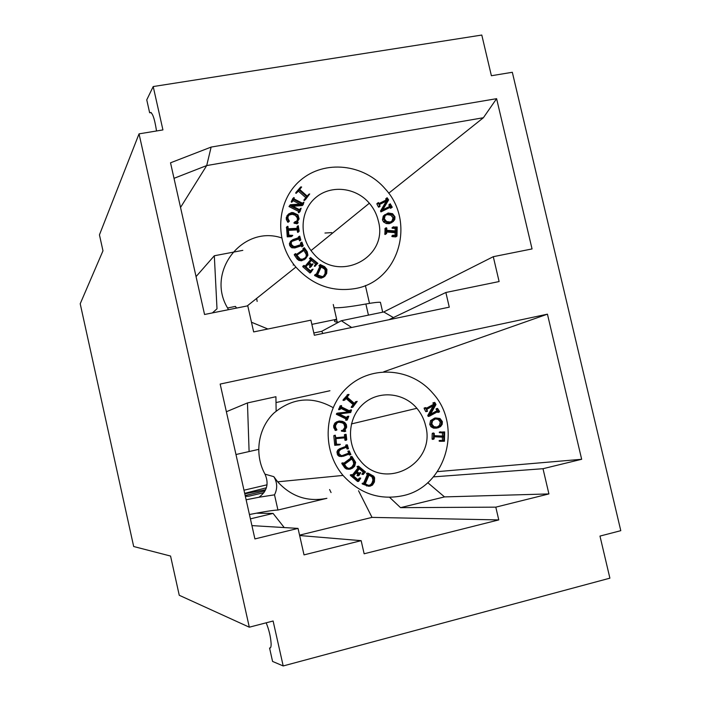 <?xml version="1.0" encoding="UTF-8"?>
<svg xmlns="http://www.w3.org/2000/svg" width="701" height="701" viewBox="0 0 701 701"><rect width="100%" height="100%" fill="white"/><g stroke="black" fill="none" stroke-linecap="round" stroke-linejoin="round"><path stroke-width="1.05" d="M249.433 514.516C264.189 511.616 273.688 510.126 277.938 510.039L326.903 498.315C307.695 502.144 291.292 496.65 277.675 481.824L273.828 476.671L264.996 474.156C254.104 454.52 257.95 428.355 273.784 413.187C292.308 397.739 312.076 395.872 333.071 407.605M402.838 495.712C379.6 500.409 359.666 493.644 343.034 475.427C321.163 449.884 323.809 407.973 348.274 386.531C372.433 364.713 411.829 368.218 432.911 393.331C463.23 426.296 446.011 486.853 402.838 495.712M264.996 474.156C269.096 483.488 267.099 491.182 259.011 497.237L274.512 494.836C277.605 488.65 277.377 482.595 273.828 476.671M343.437 456.246L340.3 456.167L338.925 455.133L337.978 451.838L338.828 449.919L340.633 448.579L347.074 446.143L346.785 445.039L347.345 444.846L348.467 448.789L347.354 446.914L340.905 449.359L339.056 451.085L338.951 453.565L341.317 455.615L343.139 455.475L349.589 453.021L349.221 450.857L350.903 454.607L350.36 454.809L349.869 453.792L343.437 456.246M341.983 456.535L339.24 456.325L337.864 455.3L336.918 452.014L337.768 450.103L339.573 448.763L345.996 446.335L346.066 444.977M349.589 455.01L348.861 454.178M345.961 439.676L345.759 437.652L335.945 438.528L336.506 444.241L340.371 444.311L335.788 445.135L335.218 435.163L335.867 437.704L345.681 436.828L345.549 434.366L346.128 434.322L346.758 439.606L346.408 440.184L344.883 439.886L344.682 437.871L335.963 438.651M345.427 440.386L344.883 439.886M345.304 430.607L345.777 431.106L345.172 431.413L342.412 430.493L344.585 429.538L345.873 427.084L345.146 424.035L343.639 422.685L340.73 421.862L337.347 422.624L335.507 425.516L335.665 427.522L336.936 429.844L336.024 429.836L334.833 427.575L334.71 425.419L336.138 422.572L339.17 420.994L342.403 421.336L344.743 422.449L346.382 424.604L346.662 427.207L344.743 430.502L345.304 430.607M340.476 409.051L339.871 409.419L339.748 408.692L341.553 405.599L341.413 406.913L350.377 411.25L351.543 409.989L350.702 412.521L338.855 413.792L347.442 417.936L348.791 416.28L347.293 419.995L346.767 419.741L347.118 418.681L337.409 414.002L337.812 413.082L349.659 411.811L341.089 407.658L340.476 409.051M348.274 411.96L340.791 408.341M347.144 420.039L345.9 420.276L346.04 418.961L336.357 414.291L336.76 413.38L337.812 413.082M336.357 414.291L337.409 414.002M346.04 418.961L347.118 418.681M352.507 406.475L354.242 404.311L346.644 397.756L344.901 399.92L344.086 399.815L348.266 394.435L349.08 394.54L347.144 397.125L354.741 403.68L357.203 401.375L352.752 407.281L352.507 406.475L351.411 406.782L353.146 404.626L346.04 398.501M352.752 407.281L351.35 407.509L351.411 406.782M434.182 438.66L433.788 439.176L433.411 438.616L433.639 433.069L434.296 433.516L434.252 435.68L443.777 436.127L443.856 432.675L440.622 432.114L444.644 431.904L444.443 441.244L440.438 440.649L443.689 440.394L443.759 436.942L434.234 436.495L434.182 438.66M442.349 440.333L442.41 437.161L434.226 436.776M442.41 437.161L443.759 436.942M431.816 424.052L434.015 426.707L437.696 427.119L440.815 425.139L441.63 421.792L439.509 419.18L435.759 418.725L432.526 420.845L431.816 424.052M440.596 426.576L437.88 427.908L434.865 427.908L432.377 426.55L431.062 424.219L431.851 420.372L435.575 417.936L439.991 418.506L442.375 421.625L442.217 424.28L440.596 426.576M438.554 411.215L429.52 416.149L429.056 415.264L434.857 404.941L426.856 409.296L427.479 411.356L425.393 407.903L425.884 407.64L426.48 408.578L434.848 404.021L434.243 402.611L434.734 402.339L435.987 404.538L430.186 414.861L438.186 410.497L437.564 408.438L439.527 411.417L439.159 412.144L438.554 411.215M438.125 412.425L437.398 411.846M367.972 473.955L367.604 473.333L368.297 473.21L373.729 476.198L374.623 477.81L374.422 481.964L372.468 485.092L369.944 486.231L367.657 485.881L363.644 483.979L363.276 483.348L364.555 483.497L368.56 474.235L366.833 474.069L366.816 473.219M363.617 483.12L367.412 474.34L366.833 474.069M367.412 474.34L368.56 474.235M358.938 474.227L356.625 472.255L353.637 476.032L358.544 480.229L360.735 478.108L358.658 481.394L351.403 475.041L351.762 474.577L353.015 475.506L359.227 467.655L358.115 466.559L358.483 466.095L365.536 471.992L363.153 474.349L364.415 472.097L359.85 468.189L357.133 471.615L359.438 473.596L360.735 472.719L358.947 475.523L358.158 475.392L358.938 474.227L357.817 474.34L356.126 472.886M358.605 475.769L357.142 475.734L357.817 474.34M346.268 466.901L347.959 468.172L350.088 468.364L354.058 465.701L354.846 462.494L352.489 458.472L344.506 464.351L346.268 466.901M343.656 463.133L344.033 463.668L352.025 457.797L351.481 456.807L351.946 456.465L355.635 462.362L354.697 466.209L352.498 468.189L350.193 469.179L347.424 468.846L345.882 467.716L343.008 463.606L342.991 462.87L343.656 463.133M349.098 469.311L346.347 468.978L344.796 467.839L341.939 463.747L342.272 462.967M620.788 530.675L512.326 72.282L491.392 75.734L481.789 35.05L153.204 86.556L162.93 129.922L139.043 133.856L249.311 627.193L273.11 621.007L283.195 665.95L609.896 578.167L599.977 536.081L620.788 530.675M389.598 497.333L400.534 507.655L444.504 496.904L548.918 493.925L495.8 507.147L498.77 519.914L364.143 553.781L361.155 540.664L304.024 554.885L298.039 528.405L254.91 538.92L220.167 384.069L547.437 314.171L581.664 459.286L543.003 468.706L433.437 476.873M548.918 493.925L543.003 468.706M493.285 256.689L499.112 281.548L445.862 292.483L449.271 307.161L314.346 335.253L310.911 320.173L253.666 331.923L247.768 305.829L204.552 314.486L170.527 162.807L211.132 147.079L496.606 98.675L532.05 248.934L493.285 256.689L383.745 311.963L341.317 320.725L321.724 331.319L313.82 332.957M249.311 627.193L179.254 595.28L170.562 556.051L133.681 546.517L80.212 303.77L102.977 250.809L99.446 234.853L139.043 133.856M357.922 479.694L359.306 478.117L360.428 478.021M358.658 481.394L357.545 481.482L350.553 475.506L350.395 474.84L350.938 474.779M352.41 474.989L358.115 467.786L357.002 466.691L357.615 466.314M363.451 474.446L361.874 474.174L363.284 472.211L359.333 468.829M358.824 473.07L360.384 472.579M343.735 463.238L350.929 457.955L350.386 456.973L350.877 456.631M429.52 416.149L428.206 416.429L427.75 415.544L433.209 405.835M427.295 411.399L425.709 411.531L424.21 408.674L424.464 407.912M426.322 408.262L433.525 404.337L433.279 402.628M430.537 414.238L436.854 410.795L436.425 408.701M425.63 425.752C424.087 419.216 421.17 413.397 416.885 408.297C403.461 392.28 378.374 390.168 363.136 404.065C347.705 417.726 346.145 444.18 359.964 460.294C384.402 491.892 436.478 463.773 425.63 425.752M436.548 428.153L433.533 428.153L431.062 426.804L429.748 424.482L430.537 420.635L434.585 418.138M438.817 418.874L439.308 419.224M444.443 441.244L439.65 441.288L439.098 440.859L439.781 440.482M432.622 439.361L432.088 438.835L432.202 433.709L432.754 433.227M442.436 436.066L442.497 432.903L439.404 432.648L439.93 431.974M344.533 400.192L343.148 400.437L343.21 399.719L347.836 394.575M354.25 403.25L356.047 401.647M340.064 409.454L338.609 409.472L340.292 405.879M349.589 410.874L350.141 410.155M350.702 412.521L339.153 413.94M346.653 417.559L347.398 416.429M345.356 431.43L341.834 431.238L341.352 430.729L341.808 430.414M342.999 430.177L344.796 427.33L344.068 424.298L342.57 422.948L338.346 422.072M335.726 430.388L333.79 427.82L333.667 425.682L335.096 422.834L338.329 421.231M344.489 423.492L344.866 424M339.03 444.925L334.745 445.328L333.825 435.969L334.395 435.435M344.594 436.925L344.401 435.032L344.971 434.489M347.381 448.973L346.347 447.299M341.922 455.685L348.502 453.188L348.292 451.015M368.796 486.31L362.513 484.058L362.513 483.208M236.579 308.072L235.44 306.398L227.58 307.984C205.665 271.751 242.642 224.802 281.6 237.884M267.887 329.006L251.475 322.232M355.267 288.549C332.256 292.299 312.462 285.141 295.892 267.09C273.837 241.556 276.185 200.617 300.527 180.236C324.563 159.477 364.029 163.876 385.305 188.972C416.087 222.173 398.799 281.39 355.267 288.549M227.58 307.984L228.412 309.711M236.421 308.107L235.44 306.398M299.239 211.588L299.59 210.563L289.89 205.638L290.302 204.753L302.166 203.93L293.596 199.566L292.37 201.24L293.754 197.559L294.271 197.822L293.921 198.847L302.885 203.413L303.927 202.116L303.2 204.657L291.336 205.489L299.923 209.844L301.141 208.171L300.054 211.5L298.311 212.482L299.59 210.563M299.108 218.878L297.18 222.033L298.127 222.34L298.039 222.927L294.928 222.261L295.007 221.7L297.022 221.087L298.319 218.73L297.601 215.724L296.094 214.348L293.184 213.437L289.802 214.068L287.953 216.828L288.093 218.8L289.364 221.113L288.917 221.455L287.27 218.817L287.147 216.705L288.593 213.971L291.625 212.534L293.211 212.631L297.986 214.909L299.108 218.878M298.985 231.514L297.881 232.408L297.434 231.891L297.242 229.91L298.17 229.061L288.339 229.569L288.882 235.177L292.755 235.378L288.164 236.027L287.349 226.388L287.945 226.379L288.269 228.763L298.091 228.254L298.249 225.704L299.161 231.006L298.495 231.435L298.17 229.061M297.242 229.91L288.418 230.366M302.718 246.007L302.227 245L295.778 247.164L292.641 246.971L290.556 244.675L290.328 242.66L291.187 240.811L293 239.567L299.458 237.411L299.178 236.325L299.739 236.149L300.843 240.049L299.739 238.182L293.263 240.338L291.406 241.959L291.292 244.386L293.666 246.472L295.48 246.393L301.947 244.228L301.369 242.327L301.912 242.143L303.261 245.823L301.78 246.805L301.29 245.797L294.858 247.952L291.73 247.768L289.653 245.473L289.425 243.466L291.195 240.811L290.284 241.626M295.98 253.902L296.357 254.445L304.374 248.986L303.831 248.005L304.295 247.681L307.222 251.738L307.932 255.225L305.732 258.538L302.499 260.053L299.73 259.633L298.214 258.503L295.331 254.349L295.314 253.631L295.98 253.902M303.358 249.679L303.288 248.461M307.187 253.683L304.839 249.661L296.821 255.129L300.265 258.984L302.394 259.247L305.417 257.766L306.381 256.794L307.187 253.683L306.232 254.454L303.892 250.45L304.839 249.661M310.28 267.3L309.491 267.151L310.271 266.038L308.168 264.207M310.271 266.038L311.235 265.302L308.931 263.287L305.925 266.879L310.823 271.156L313.075 269.219L310.937 272.303L303.691 265.828L304.059 265.39L305.303 266.336L311.551 258.888L310.525 257.469L317.851 263.348L315.45 265.574L316.729 263.41L312.164 259.423L309.439 262.682L311.743 264.698L313.04 263.891L311.244 266.564L310.455 266.415L311.235 265.302M310.613 270.972L311.708 269.797M315.792 274.179L316.826 274.573L320.865 265.653L319.919 265.057L320.164 264.531L324.616 266.643L326.929 269.368L326.71 273.416L324.747 276.404L322.215 277.438L319.919 277.009L315.914 275.002L315.792 274.179M323.739 277.114L321.216 278.139L318.929 277.71L314.933 275.712L314.854 274.88M321.593 266.012L317.553 274.932L322.346 276.597L324.265 275.747L326.394 271.541L325.43 268.246L321.593 266.012M391.771 207.443L391.176 206.515L382.106 211.019L381.651 210.134L387.495 200.241L379.46 204.219L380.082 206.26L378.005 202.808L378.496 202.571L379.092 203.5L387.487 199.347L387.066 197.7L388.626 199.899L382.781 209.783L390.808 205.796L390.194 203.763L392.262 207.198L390.588 208.346L389.993 207.417L391.176 206.515M393.165 221.612L390.439 222.822L387.416 222.708L384.937 221.297L383.631 218.975L384.428 215.233L388.17 212.981L392.586 213.7L394.97 216.828L394.803 219.431L393.165 221.612M391.973 222.471L389.257 223.672L386.242 223.566L383.5 221.866L382.466 219.834L383.263 216.11L384.998 214.55M386.575 221.507L390.264 222.042L393.392 220.21L394.216 216.968L393.41 215.365L392.104 214.34L388.345 213.761L385.103 215.715L384.385 218.826L386.575 221.507M395.04 235.15L395.101 232.688L396.302 231.865L386.759 231.085L386.707 233.196L386.032 233.564L386.181 227.72L386.829 228.175L386.777 230.287L396.319 231.067L396.407 227.694L393.173 227.028L397.195 226.966L396.968 236.097L392.954 235.378L396.214 235.238L396.302 231.865M395.101 232.688L386.733 232.005M368.016 485.145L370.075 485.364L371.986 484.426L374.097 480.054L373.142 476.75L369.278 474.577L365.274 483.848L368.016 485.145M349.308 468.426L351.998 466.857L353.707 464.001L353.155 461.17L351.692 459.059M350.929 457.955L352.025 457.797M344.682 437.871L345.759 437.652M341.431 431.045L342.491 430.808L341.431 431.054M334.833 429.906L335.884 429.66M344.068 424.298L345.146 424.035M344.655 425.446L345.733 425.183M353.146 404.626L354.242 404.311M433.516 439.045L432.193 439.255L433.516 439.036M442.497 432.903L443.856 432.675M436.793 427.242L439.474 425.393L440.281 422.055L438.178 419.452L435.225 418.874M436.854 410.795L438.186 410.497M433.525 404.337L434.848 404.021M427.75 415.544L429.056 415.264M270.455 647.803L269.57 648.039L272.566 661.429L283.195 665.95M269.57 648.039C270.647 648.372 271.164 646.927 271.121 643.711C270.7 636.876 269.053 629.91 266.187 622.812M251.922 525.61L298.039 528.405M361.155 540.664L299.651 535.529M284.229 527.564L273.083 513.421L256.934 513.22L259.501 512.606M273.083 513.421L250.406 518.863M437.459 471.633L581.664 459.286M547.437 314.171L383.736 371.793M400.534 507.655L495.8 507.147M299.564 535.143L372.012 517.391L358.553 490.744M372.012 517.391L498.77 519.914M444.504 496.904L427.741 482.665M276.133 411.058L275.922 396.722L247.462 402.935L226.37 411.741M329.934 390.737L276.01 402.558M245.175 495.537L265.101 490.849M263.997 492.637L248.934 496.185L245.359 496.378M329.601 489.535L331.065 492.566M265.679 489.666L244.789 493.828M244.684 493.346L266.398 487.773M247.462 402.935L249.1 451.549L235.974 454.52M249.1 451.549L258.616 449.394M267.037 484.812L243.983 490.209M246.121 499.778L259.011 497.237M274.512 494.836L277.938 510.039M211.132 147.079L206.707 165.559L174.006 178.334M180.543 207.443L206.707 165.559L483.383 117.733L388.687 193.239M496.606 98.675L483.383 117.733M383.745 311.963L393.41 317.579M388.924 319.726L445.862 292.483M341.317 320.725L351.639 327.481M322.898 333.466L321.724 331.319M156.533 130.973C154.43 117.584 152.135 111.512 149.646 112.765L146.754 99.857L153.204 86.556M196.052 276.606L214.322 255.76L217.003 308.799L212.385 312.918M242.818 250.353L214.322 255.76M151.197 112.511L149.646 112.765M338.758 322.11L337.163 322.083C333.825 321.899 333.65 320.953 336.646 319.262L311.866 324.37M256.654 298.398L257.144 301.43M365.387 285.526L369.488 303.367M380.687 303.472L380.415 302.297C378.137 302.096 373.291 302.657 365.878 303.997C350.307 306.81 339.678 308.054 334.009 307.721M333.273 304.506L336.646 319.262M324.957 233.03L331.757 232.618M389.993 207.417L380.95 211.912L380.494 211.027L386.321 201.161L379.6 204.49M379.048 207.067L378.47 207.032L376.972 204.175L377.208 203.448M386.181 199.995L386.067 198.585M389.493 206.453L389.195 204.639M316.291 274.301L319.875 266.389L318.99 265.881L319.2 265.267M298.363 237.779L298.503 236.92M300.116 240.688L299.502 240.75L298.81 238.997L291.721 241.433M300.852 244.596L300.703 242.896M302.297 246.673L301.78 246.805M292.659 235.667L291.353 236.631L287.261 236.85L286.534 227.168M297.093 228.307L297.136 226.616M297.233 223.68L294.42 223.321L294.236 222.515M296.646 221.376L297.39 219.606L297.259 217.757L295.182 215.242L292.273 214.331L288.654 215.137M289.206 221.402L288.023 222.331L286.376 219.693L286.253 217.599L288.05 214.594M298.661 211.465L288.987 206.55L290.302 204.753M299.748 204.096L293.071 200.696M292.002 201.958L291.467 202.168L291.344 201.459L292.913 198.479M303.2 204.657L302.262 205.577L292.816 206.234M299.502 209.634L299.993 209.038M299.038 212.561L298.311 212.482M298.319 191.084L305.829 197.7L304.085 199.75L306.775 196.753L299.187 190.076L297.434 192.127L296.619 191.995L300.834 186.887L301.649 187.018L299.695 189.48L307.283 196.166L309.702 193.94L305.645 199.356L304.961 199.513L305.031 198.812M297.32 192.249L295.796 193.204L296.821 191.583M300.01 187.745L295.901 192.547M308.23 194.904L307.196 196.087M305.487 199.513L304.33 200.547L304.085 199.75M378.338 220.938C376.779 214.34 373.791 208.434 369.357 203.229C355.81 187.228 330.688 184.538 315.529 197.761C300.177 210.747 298.792 236.596 312.742 252.71C337.277 284.054 389.002 258.301 378.338 220.938M305.505 258.722L301.553 260.816L298.801 260.386L296.979 258.853L294.411 255.12L294.639 254.34M310.937 272.303L309.973 273.022L302.867 266.809L302.963 266.161M305.119 266.17L310.587 259.642L309.702 258.126M315.117 266.178L314.328 266.021L315.748 264.154L311.393 260.351M386.479 233.67L384.858 234.371L385.103 228.491M395.145 230.971L395.206 228.535L392.069 228.132L393.305 226.756M396.968 236.097L395.767 236.912L392.323 236.631L391.903 235.913L393.095 235.098M380.95 211.912L382.106 211.019M380.494 211.027L381.651 210.134M386.321 201.161L387.495 200.241M319.875 266.389L320.865 265.653M301.29 245.797L302.227 245M298.81 238.997L299.739 238.182M287.261 236.85L288.164 236.027M297.259 217.757L298.188 216.872M296.681 216.609L297.601 215.724M287.41 221.77L288.313 220.894M288.987 206.55L289.89 205.638M305.829 197.7L306.775 196.753M310.587 259.642L311.551 258.888M315.748 264.154L316.729 263.41M395.206 228.535L396.407 227.694M323.52 276.22L325.054 273.609L325.15 270.306L324.423 268.974L321.137 267.02M325.15 270.306L326.158 269.587M325.387 272.26L326.394 271.541M303.892 250.45L296.882 255.225M305.119 257.959L307.143 255.015M306.188 255.786L306.232 254.454M305.434 257.556L306.381 256.794M391.806 221.49L393.024 217.845L390.921 215.216L387.171 214.637L388.345 213.761M387.171 214.637L385.524 215.207M368.998 485.425L370.829 484.505L372.003 482.936L372.941 480.15L372.073 476.952L369.05 475.12M372.695 478.152L373.861 478.064M372.941 480.15L374.097 480.054M363.284 472.211L364.415 472.097M358.115 467.786L359.227 467.655M353.707 464.001L354.811 463.86M352.954 465.841L354.058 465.701M348.502 453.188L349.589 453.021M345.996 446.335L347.074 446.143M334.745 445.328L335.788 445.135M339.24 456.325L340.3 456.167M349.01 454.581L350.097 454.414M345.032 440.298L346.11 440.088M351.21 407.211L352.305 406.895M437.52 412.083L438.852 411.794M437.818 412.433L439.159 412.144M366.474 473.771L367.613 473.657M357.212 475.094L358.334 474.989M357.046 475.497L358.158 475.392M342.237 462.958L343.017 462.853M298.398 212.035L299.327 211.132M297.434 231.891L298.363 231.05M301.518 246.41L302.455 245.613M303.06 249.232L303.997 248.443M302.885 248.794L303.831 248.005M305.645 253L306.6 252.22M311.41 270.025L312.374 269.298M390.291 207.987L391.473 207.093M389.257 223.672L390.439 222.822M369.059 485.434L370.075 485.364M362.382 483.217L363.512 483.129M358.973 478.371L360.086 478.275M353.155 461.17L354.259 461.021M353.742 462.634L354.846 462.494M350.386 456.973L351.481 456.807M350.561 457.411L351.657 457.254M349.273 454.975L350.36 454.809M336.445 421.906L337.496 421.643M335.096 422.834L336.138 422.572M334.298 423.903L335.341 423.641M333.667 425.682L334.71 425.419M333.79 427.82L334.833 427.575M335.446 430.449L336.498 430.212M339.67 422.125L340.73 421.862M341.089 422.388L342.149 422.125M342.57 422.948L343.639 422.685M344.796 427.33L345.873 427.084M343.508 429.783L344.585 429.538M341.51 430.475L342.579 430.239M341.352 430.729L342.412 430.493M341.834 431.238L342.903 431.001M344.095 431.65L345.172 431.413M345.777 419.557L346.855 419.277M345.689 420.022L346.767 419.741M347.249 416.464L348.336 416.184M346.969 416.832L348.046 416.552M350.001 410.199L351.096 409.892M349.72 410.567L350.807 410.26M340.178 405.914L341.238 405.599M339.889 406.282L340.949 405.967M338.688 408.998L339.748 408.692M338.609 409.472L339.67 409.165M338.811 409.717L339.871 409.419M355.381 401.848L356.485 401.515M347.188 394.786L348.266 394.435M343.21 399.719L344.279 399.386M343.017 400.148L344.086 399.815M343.148 400.437L344.217 400.105M439.229 440.57L440.57 440.359M439.22 441.157L440.561 440.955M439.65 441.288L440.999 441.087M439.413 432.061L440.754 431.834M439.282 432.351L440.622 432.114M439.404 432.648L440.745 432.412M439.834 432.78L441.174 432.543M432.596 433.192L433.761 432.99M432.315 433.297L433.639 433.069M432.202 433.709L433.525 433.481M432.088 438.835L433.411 438.616M432.464 439.387L433.788 439.176M438.178 419.452L439.509 419.18M440.281 422.055L441.63 421.792M439.474 425.393L440.815 425.139M434.252 418.208L435.575 417.936M430.537 420.635L431.851 420.372M429.748 424.482L431.062 424.219M431.062 426.804L432.377 426.55M433.533 428.153L434.865 427.908M436.232 408.744L437.564 408.438M436.048 408.998L437.38 408.701M436.162 409.454L437.494 409.156M432.92 402.926L434.243 402.611M433.034 403.382L434.357 403.066M424.271 407.956L425.568 407.658M424.096 408.21L425.393 407.903M424.21 408.674L425.507 408.368M425.568 411.303L426.865 411.014M425.875 411.662L427.172 411.364M365.878 303.997L368.437 315.126M378.926 207.154L380.082 206.26M378.628 207.163L379.776 206.26M378.321 206.804L379.469 205.901M376.972 204.175L378.119 203.264M376.858 203.719L378.005 202.808M385.83 199.312L386.996 198.392M385.708 198.865L386.882 197.945M388.941 205.367L390.124 204.464M388.827 204.92L390.01 204.009M319.297 266.1L320.287 265.364M318.937 265.793L319.919 265.057M321.216 278.139L322.215 277.438M318.929 277.71L319.919 277.009M314.933 275.712L315.914 275.002M314.574 275.405L315.555 274.696M314.574 275.09L315.546 274.38M294.858 247.952L295.778 247.164M291.73 247.768L292.641 246.971M289.653 245.473L290.556 244.675M289.425 243.466L290.328 242.66M298.302 237.621L299.231 236.798M298.249 237.157L299.178 236.325M299.59 240.829L300.519 240.014M299.327 240.425L300.265 239.611M292.352 241.153L293.263 240.338M300.492 243.597L301.421 242.791M300.431 243.133L301.369 242.327M298.495 231.435L297.566 232.276L298.512 231.461M291.353 236.631L292.256 235.808M286.385 227.667L287.279 226.809M286.455 227.247L287.349 226.388M296.979 227.124L297.899 226.265M297.04 226.703L297.969 225.845M297.11 223.785L298.039 222.927M296.681 223.812L297.601 222.944M294.42 223.321L295.331 222.454M294.928 222.261L294.017 223.128L294.919 222.252M293.929 222.813L294.841 221.937M297.39 219.606L298.319 218.73M295.182 215.242L296.094 214.348M293.701 214.637L294.613 213.752M292.273 214.331L293.184 213.437M288.9 214.962L289.802 214.068M288.023 222.331L288.917 221.455M286.376 219.693L287.27 218.817M286.253 217.599L287.147 216.705M286.893 215.882L287.787 214.988M291.782 202.186L292.694 201.257M291.467 202.168L292.37 201.24M291.257 201.923L292.168 200.985M291.344 201.459L292.247 200.53M292.554 198.847L293.456 197.91M302.534 203.229L303.323 202.458M299.607 209.415L300.536 208.512M298.845 212.754L299.765 211.851M296.146 193.345L297.066 192.389M295.84 193.248L296.76 192.293M295.708 192.95L296.619 191.995M299.897 187.859L300.834 186.887M308.072 195.053L309.027 194.107M304.33 200.547L305.277 199.61M303.884 200.153L304.83 199.215M304.786 259.3L305.732 258.538M303.866 259.931L304.812 259.168M301.553 260.816L302.499 260.053M298.801 260.386L299.73 259.633M296.979 258.853L297.899 258.091M294.411 255.12L295.331 254.349M294.236 254.673L295.156 253.902M309.667 266.766L310.631 266.029M302.99 266.923L303.936 266.187M302.744 266.564L303.691 265.828M302.832 266.266L303.778 265.53M309.728 258.888L310.683 258.134M309.474 258.538L310.438 257.775M314.775 266.415L315.757 265.679M314.328 266.021L315.31 265.285M314.504 265.644L315.485 264.899M311.577 264.557L312.348 263.97M309.938 267.537L310.902 266.801M309.64 267.44L310.604 266.704M309.491 267.151L310.455 266.415M386.242 223.566L387.416 222.708M383.771 222.156L384.937 221.297M382.466 219.834L383.631 218.975M383.263 216.11L384.428 215.233M385.129 234.52L386.304 233.696M384.858 234.371L386.032 233.556L384.867 234.379M384.753 233.959L385.927 233.135M384.884 228.955L386.058 228.114M385.007 228.552L386.181 227.72M392.534 228.316L393.725 227.475M392.096 228.167L393.296 227.326M391.982 227.869L393.173 227.028M392.323 236.631L393.515 235.816M391.885 236.491L393.077 235.676M323.327 268.115L324.326 267.388M324.537 269.105L325.536 268.378M325.054 273.609L326.061 272.891M324.44 274.958L325.448 274.249M390.921 215.216L392.104 214.34M393.024 217.845L394.216 216.968M392.201 221.069L393.392 220.21M370.864 475.988L372.021 475.883M372.073 476.952L373.23 476.855M372.608 481.534L373.773 481.447M372.003 482.936L373.169 482.849M370.829 484.505L371.986 484.426M362.145 483.427L363.276 483.348M362.154 483.751L363.284 483.672M362.513 484.058L363.644 483.979M366.509 485.951L367.657 485.881M366.702 473.228L367.85 473.114M357.195 475.786L358.307 475.681M358.921 472.938L360.042 472.825M362.049 473.771L363.179 473.666M361.874 474.174L363.004 474.06M357.002 466.691L358.115 466.559M357.247 467.05L358.36 466.919M350.395 474.84L351.49 474.726M350.307 475.147L351.403 475.041M350.553 475.506L351.648 475.401M351.998 466.857L353.094 466.726M350.789 467.751L351.884 467.62M341.922 463.019L342.991 462.87M341.773 463.3L342.842 463.159M341.939 463.747L343.008 463.606M344.515 467.471L345.593 467.339M346.347 468.978L347.424 468.846M350.85 456.623L351.657 456.509M347.915 451.269L349.002 451.093M347.976 451.751L349.063 451.567M342.07 455.641L343.139 455.475M346.802 448.552L347.889 448.36M347.065 448.947L348.152 448.763M345.935 445.004L347.013 444.811M345.707 445.24L346.785 445.039M345.768 445.713L346.846 445.521M339.573 448.763L340.633 448.579M337.768 450.103L338.828 449.919M336.918 452.014L337.978 451.838M337.155 454.055L338.215 453.889M344.471 434.602L345.549 434.366M344.401 435.032L345.479 434.804M333.895 435.54L334.947 435.312M333.825 435.969L334.868 435.742M338.82 444.96L339.88 444.758M277.675 481.824L343.034 475.427M346.092 440.062L345.015 440.281M439.001 412.022L437.669 412.311M367.666 473.736L366.527 473.85M247.19 305.951L295.892 267.09M302.63 245.928L301.684 246.726M391.622 207.33L390.439 208.223M350.263 454.73L349.177 454.896M345.076 423.947L343.998 424.21M336.024 429.836L334.982 430.081M346.846 419.899L345.768 420.171M339.748 409.323L338.688 409.621M352.393 407.15L351.297 407.456M344.173 400.061L343.104 400.394M440.526 440.92L439.185 441.122M440.71 432.377L439.369 432.613M440.841 420.206L439.501 420.477M432.07 426.226L430.756 426.471M427.014 411.242L425.709 411.531M416.885 408.297L351.394 423.939M245.201 493.776L245.07 493.224M380.415 302.297L382.693 312.182M336.533 319.323L337.163 322.083M369.357 203.229L311.034 250.572M293.833 264.54L293.158 265.083M379.627 206.129L378.47 207.032M319.98 265.144L318.99 265.881M315.616 274.792L314.635 275.502M291.292 245.946L290.38 246.743M300.431 239.935L299.502 240.75M297.487 215.584L296.558 216.469M288.479 221.104L287.576 221.972M292.247 201.143L291.344 202.072M299.318 211.746L298.398 212.64M296.716 192.249L295.796 193.204M304.917 199.47L303.98 200.407M298.214 258.503L297.285 259.265M303.813 266.073L302.867 266.809M310.561 258.012L309.597 258.765M315.406 265.521L314.425 266.257M310.552 266.652L309.588 267.388M384.665 221.008L383.5 221.866M393.261 227.299L392.069 228.132M393.051 235.641L391.859 236.456M325.43 268.246L324.423 268.974M393.41 215.365L392.218 216.232M373.142 476.75L371.986 476.846M363.337 483.76L362.207 483.839M358.255 475.628L357.142 475.734M363.092 474.297L361.97 474.402M358.237 466.787L357.116 466.919M351.516 475.278L350.421 475.383M345.882 467.716L344.796 467.839M348.055 448.675L346.969 448.859M338.925 455.133L337.864 455.3"/></g></svg>
